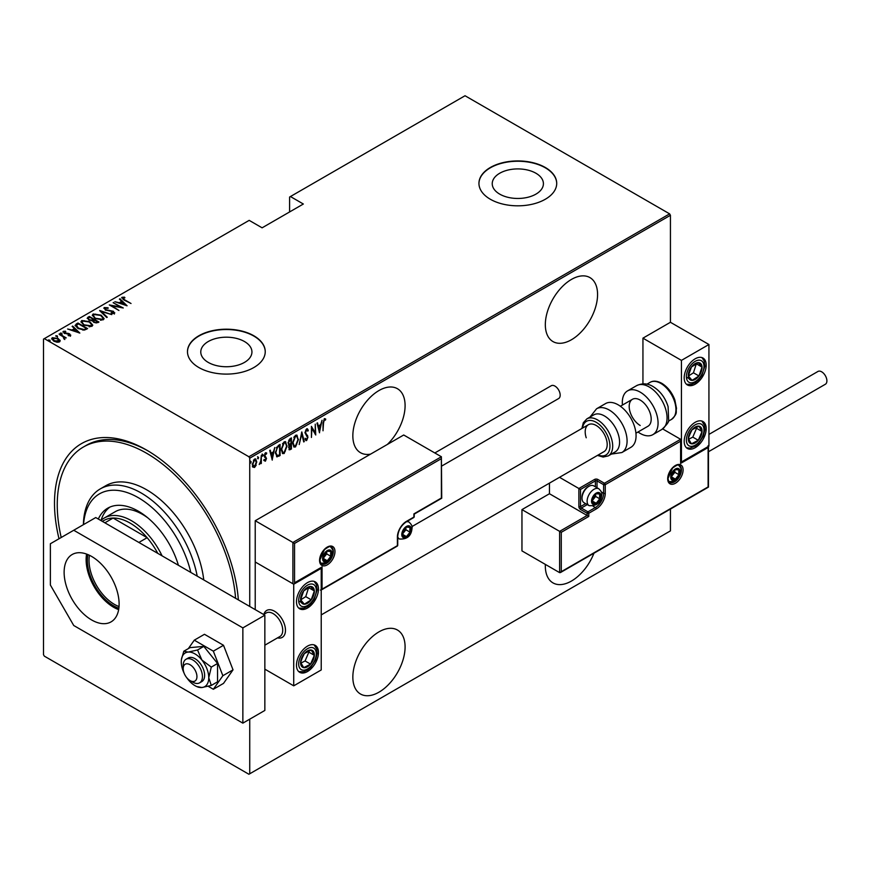 <?xml version="1.0" encoding="UTF-8"?>
<svg xmlns="http://www.w3.org/2000/svg" width="870" height="870" viewBox="0 0 870 870"><rect width="100%" height="100%" fill="white"/><g stroke="black" fill="none" stroke-linecap="round" stroke-linejoin="round"><path stroke-width="1.3" d="M59.008 538.758A130.272 75.211 60 0 1 146.617 450.084L146.617 450.084A130.272 75.211 60 0 1 238.358 599.887M387.335 444.461A36.942 21.326 120 0 0 397.438 388.716A36.942 21.326 120 0 0 378.972 390.543A36.942 21.326 120 0 0 354.829 423.103A36.942 21.326 120 0 0 360.495 452.704A36.942 21.326 120 0 0 370.609 454.118M571.449 279.422A36.942 21.326 120 0 0 547.317 311.971A36.942 21.326 120 0 0 552.972 341.573A36.942 21.326 120 0 0 571.449 339.746A36.942 21.326 120 0 0 595.58 307.197A36.942 21.326 120 0 0 589.914 277.584A36.942 21.326 120 0 0 571.449 279.422M545.36 564.402A36.942 21.326 120 0 0 552.972 582.889A36.942 21.326 120 0 0 571.449 581.051A36.942 21.326 120 0 0 593.949 553.222M378.972 631.859A36.942 21.326 120 0 0 354.829 664.408A36.942 21.326 120 0 0 360.495 694.01A36.942 21.326 120 0 0 378.972 692.183A36.942 21.326 120 0 0 403.104 659.634A36.942 21.326 120 0 0 397.438 630.021A36.942 21.326 120 0 0 378.972 631.859M208.267 362.42A25.589 14.768 0 0 0 236.151 365.617A25.589 14.768 0 0 0 251.941 351.969A25.589 14.768 0 0 0 244.448 341.519A25.589 14.768 0 0 0 216.565 338.321A25.589 14.768 0 0 0 200.774 351.969A25.589 14.768 0 0 0 208.267 362.42M499.739 194.141A25.589 14.768 0 0 0 527.622 197.338A25.589 14.768 0 0 0 543.413 183.69A25.589 14.768 0 0 0 535.92 173.239A25.589 14.768 0 0 0 508.036 170.042A25.589 14.768 0 0 0 492.235 183.69A25.589 14.768 0 0 0 499.739 194.141M490.332 199.252A38.889 22.446 0 0 0 532.712 204.113A38.889 22.446 0 0 0 556.713 183.374A38.889 22.446 0 0 0 545.327 167.497A38.889 22.446 0 0 0 502.947 162.636A38.889 22.446 0 0 0 478.946 183.374A38.889 22.446 0 0 0 490.332 199.252M556.713 183.526A38.889 22.446 0 0 0 545.327 167.812A38.889 22.446 0 0 0 503.077 162.918A38.889 22.446 0 0 0 478.946 183.526M198.86 367.531A38.889 22.446 0 0 0 241.24 372.393A38.889 22.446 0 0 0 265.241 351.654A38.889 22.446 0 0 0 253.855 335.776A38.889 22.446 0 0 0 211.475 330.904A38.889 22.446 0 0 0 187.474 351.654A38.889 22.446 0 0 0 198.86 367.531M265.241 351.806A38.889 22.446 0 0 0 253.855 336.092A38.889 22.446 0 0 0 211.606 331.198A38.889 22.446 0 0 0 187.474 351.806M249.733 719.175L249.733 773.789L248.907 774.256L44.326 656.143L43.5 654.718L43.5 339.115L44.326 338.637L248.907 456.75L669.617 213.857L670.433 215.281L670.433 322.281L642.941 338.158L642.941 383.855M256.171 465.189L254.54 467.473L252.909 467.081L252.322 464.526L254.54 459.066L255.693 458.969L256.759 461.959L255.715 464.917M261.326 455.293L261.326 463.405L260.837 463.699L260.837 462.503L259.227 464.482L260.728 461.154L261.326 455.293M265.502 460.132L264.861 460.882L265.404 461.198L264.284 460.687L266.013 458.751L264.284 455.782L265.535 452.715L266.753 453.118L264.784 455.456L266.514 458.436L265.404 461.198L264.284 460.687M264.632 459.795L265.426 460.186M265.872 458.098L264.491 456.924M265.535 452.715L266.753 453.118L266.209 452.791L265.916 453.607M266.416 454.064L264.828 453.52M264.23 455.14L266.514 458.436M279.531 454.749L276.562 456.565L277.117 456.891L275.399 452.585L278.313 445.483L280.086 444.461L280.086 455.575L276.671 456.739M288.557 444.831L289.231 445.179L288.101 442.982L289.906 438.784L291.439 437.904L291.439 449.018L289.242 449.855L288.796 445.038M301.803 431.922L304.261 441.612L303.728 441.927L301.738 434.097L299.204 444.537L301.803 431.922M315.244 424.158L315.745 434.989L311.917 428.431L311.427 437.479L311.427 426.365L315.244 432.901L315.244 424.158M323.51 423.103L323.02 430.78L323.02 423.277L324.358 418.611L325.739 419.101L325.434 420.134L324.314 419.775L323.51 423.103L323.02 422.82M324.358 418.611L325.739 419.101L325.184 418.785L324.891 419.775M325.434 420.134L324.314 419.775M670.433 215.281L249.733 458.175L249.733 606.455M249.733 773.789L670.433 530.885L670.433 509.059M319.562 432.781L316.974 423.157L317.517 422.853L318.3 425.952L320.704 424.571L322.03 420.243L319.399 432.684M306.621 428.856L308.339 430.291L307.86 431.139L306.61 429.997L305.5 432.52L307.969 437.164L306.61 440.546L305.131 439.513L305.587 438.567L306.664 439.372L307.469 437.501L305.011 432.792L306.621 428.856L307.458 428.812M307.306 430.813L306.599 429.671L305.62 430.095M306.925 439.165L306.055 440.231L306.61 440.546L305.87 440.579M305.587 438.567L306.664 439.372M298.464 439.35L295.539 446.93L293.995 447.049L292.548 442.83L295.495 435.283L296.996 435.174L297.953 439.056M287.111 445.908L284.185 453.487L282.652 453.596L281.195 449.377L284.142 441.829L285.643 441.732L286.6 445.614M272.31 460.067L269.722 450.442L270.255 450.138L271.048 453.237L273.452 451.856L274.779 447.528L272.147 459.969M262.131 454.042L263.175 455.01L262.686 456.217L262.686 454.368M257.574 456.685L258.618 457.642L258.118 458.849L258.118 457M250.168 460.959L251.212 461.916L250.712 463.123L250.712 461.274M669.617 213.857L465.037 95.743L289.601 197.022L289.601 211.943M58.159 339.137L60.063 340.279L59.595 341.888L56.8 342.171L53.712 341.062L51.645 338.647L52.309 337.69L58.159 338.495L60.237 340.942M59.225 333.841L66.251 337.908L64.728 337.593L64.772 338.908L64.043 339.05L63.401 336.94L59.225 334.417M64.772 339.539L64.772 338.908M70.459 335.624L68.338 335.689L68.088 335.135L69.611 335.113L69.263 334.221L64.097 333.232L63.314 331.339L65.478 331.187L65.794 331.764L64.184 331.829L64.554 332.927L68.436 333.406L69.72 333.917L70.459 335.624L70.785 335.135M69.491 335.798L69.263 334.221M62.934 331.894L65.478 331.818M64.184 331.829L64.554 333.471M76.201 324.042L77.974 323.02L87.598 328.566L86.445 329.241L84.292 330.089L77.985 328.425L75.114 325.347L77.974 323.02M89.327 316.462L98.952 322.02L97.875 322.639L93.732 322.281L92.318 320.726L88.729 319.964L87.805 317.343L89.327 316.462L89.762 317.343M87.196 318.192L89.327 317.093M99.691 310.481L111.784 314.614L101.485 311.58L107.26 317.224L106.727 317.528L99.691 310.666M113.144 302.716L123.257 307.98L111.849 305.816L118.94 310.481L109.315 304.924L120.712 307.077L113.144 302.716M122.953 297.91L124.627 299.802L131.033 303.499L124.04 300.03L122.007 297.312L124.497 297.159L124.932 297.757L122.746 298.225L123.159 299.508M121.593 297.888L122.007 297.312L122.007 297.942L124.497 297.79M44.326 338.637L249.179 220.36L262.098 227.82L303.347 204.015L290.428 196.544M127.085 305.772L114.873 301.716L119.288 302.727L121.68 301.346L119.386 299.106L119.929 298.791L127.085 305.772M105.248 308.121L105.77 309.709L113.491 311.319L114.372 313.407L111.262 313.309L111.142 312.7L113.448 312.798L113.035 311.623L105.259 309.992L104.269 307.556L108.087 307.773L108.097 308.339L105.248 308.121L104.987 308.991M114.764 312.787L114.372 313.407M112.687 313.581L113.448 313.428L113.035 311.623M103.802 308.241L104.269 307.556L104.269 308.187L106.194 307.969M101.127 315.157L104.095 318.55L103.312 319.79L95.254 318.605L92.318 315.19L93.144 313.972L101.127 315.157L101.127 315.745M89.784 321.704L92.753 325.108L91.959 326.337L83.901 325.152L80.964 321.748L81.791 320.53L89.784 321.704L89.784 322.302M79.833 333.058L67.61 329.001L72.025 330.013L74.428 328.621L72.134 326.391L72.667 326.076L79.833 333.058M60.454 333.623L61.748 333.797L61.748 333.166L62.064 333.917L60.454 332.992L62.064 333.917M55.887 336.255L57.192 336.44L57.192 335.798L57.496 336.549L55.887 335.624L57.496 336.549M48.492 340.529L49.786 340.714L49.786 340.072L50.09 340.822L48.796 340.648L48.492 339.898L50.09 340.822M249.733 458.175L248.907 456.75M147.998 450.888A126.378 72.971 -120 0 0 86.173 445.407L83.422 446.995A126.378 72.971 -120 0 0 61.204 537.497M124.497 297.747L124.497 297.159M119.44 303.271L121.68 301.346M119.799 299.508L119.929 298.791M119.929 299.432L126.259 305.609M120.517 303.151L125.171 304.739L122.42 302.053L120.517 303.652M113.633 302.999L113.633 302.423M120.712 307.143L121.8 307.773M111.849 306.381L111.849 305.816M110.762 305.751L111.849 305.968M108.087 308.328L108.087 307.773M105.248 308.763L105.77 310.34M114.372 314.037L113.491 311.319M113.448 313.428L113.035 312.265L113.448 313.428M100.398 311.351L101.485 311.721M106.858 317.452L101.485 311.58M101.594 316.071L104.063 318.855M92.35 315.538L93.144 313.972M93.144 314.614L95.689 314.135M93.471 315.973L94.83 318.344M100.507 320.269L102.301 319.866L102.932 318.453M95.754 318.322L102.301 319.236L102.975 318.137L100.637 315.44L94.156 314.527L93.427 315.647L95.754 318.877M102.301 319.866L102.301 319.236M93.405 319.442L94.33 319.986M97.473 321.802L98.408 322.335M87.261 318.518L87.805 317.974M91.709 320.791L93.405 319.377L89.827 317.311L89.088 317.735L88.316 318.572L89.219 319.681L91.915 320.106L93.405 319.377M88.403 318.909L88.751 319.975M95.972 323.042L97.473 321.737L94.384 319.953L93.416 321.28M94.047 320.78L94.21 322.618M96.798 322.759L97.473 321.737M94.21 322.531L96.798 322.128M94.047 320.149L94.21 321.987M91.915 320.736L91.915 320.106M89.219 320.225L89.219 319.681M90.241 322.629L92.709 325.413M81.008 322.085L81.791 320.53M81.791 321.16L84.336 320.682M82.117 322.531L83.477 324.891M89.153 326.826L90.948 326.424L91.589 325.01M84.401 324.869L90.948 325.782L91.622 324.695L89.295 321.998L82.802 321.084L82.084 322.194L84.401 325.423M90.948 326.424L90.948 325.782M86.119 328.349L87.054 328.893M75.157 325.695L76.201 324.673M82.791 330.1L85.717 329.154L86.119 328.284L78.474 323.868L76.397 325.347L77.506 328.142M83.672 330.024L86.119 328.284M78.474 328.708L78.474 328.142L83.672 329.393M76.397 325.347L78.474 328.142M72.177 330.556L74.428 328.621M72.547 326.783L72.667 326.076M72.667 326.718L79.007 332.895M73.265 330.437L77.908 332.025L75.168 329.338L73.265 330.926M69.611 335.744L69.263 334.852L69.611 335.744M64.184 332.471L64.554 333.569L64.184 332.471M66.74 333.873L66.74 333.275M69.6 334.493L69.72 333.917M69.72 334.548L70.459 336.255M61.748 333.797L62.064 334.548M63.064 336.69L64.728 337.658M63.989 338.995L63.401 337.582M57.192 336.44L57.496 337.19M51.7 338.985L52.309 337.69M52.309 338.321L53.886 337.941M58.159 339.104L58.159 338.495M52.722 339.3L53.179 338.191L54.201 340.779L59.16 340.953M53.179 338.821L54.201 341.41M58.029 342.269L59.225 341.29M54.201 341.323L54.201 340.779M58.725 342.03L57.659 338.778L53.179 338.191M49.786 340.714L50.09 341.464M324.88 419.808L324.14 419.405L324.88 419.808M317.104 423.092L318.3 425.952M320.551 424.658L320.334 425.789M319.377 430.606L319.159 431.737M320.454 425.854L318.007 426.637L319.507 430.672L320.454 425.854L318.55 426.952L319.507 430.672M318.007 426.637L318.55 426.952M315.19 432.868L315.19 434.26M311.427 426.768L315.244 432.901M307.175 428.714L308.339 430.291M304.946 432.205L305.707 433.499M305.152 433.184L307.654 435.652M307.099 435.337L307.969 437.164M305.044 438.252L306.12 439.056L305.044 438.252M301.531 432.716L304.261 441.612M296.713 444.516L294.995 446.614L295.539 446.93M294.995 446.614L293.734 446.854M296.713 435.054L297.91 438.556M296.496 436.207L294.963 436.087L293.799 437.295M292.559 443.319L293.94 445.657M293.038 442.547L294.201 445.853L295.517 445.81L297.975 439.644L296.79 436.327L295.517 436.403L293.038 442.547L292.559 442.264M294.963 436.087L295.517 436.403M290.885 438.23L290.885 439.296M290.885 443.493L290.885 444.57M290.885 448.202L291.439 449.018M290.885 448.702L289.808 449.322L290.352 449.649M289.808 449.322L288.981 449.616M288.046 442.384L289.025 443.809M288.122 442.428L288.862 443.809M289.569 444.124L290.939 443.461L290.939 439.328L288.688 440.253M288.535 447.289L289.71 448.235M288.622 447.332L290.265 448.561L289.231 448.431M290.265 448.561L290.939 448.17L290.939 444.603L289.199 445.157M290.058 444.483L290.602 444.798L289.09 447.604M289.656 439.437L290.21 439.752L288.601 442.699M290.939 439.328L290.21 439.752M285.36 451.073L283.642 453.172L284.185 453.487M283.642 453.172L282.38 453.4M285.371 441.612L286.556 445.103M285.142 442.765L283.62 442.645L282.445 443.852M281.206 449.877L282.587 452.215M281.684 449.094L282.859 452.411L284.164 452.367L286.621 446.201L285.436 442.873L284.164 442.96L281.684 449.094L281.206 448.822M283.62 442.645L284.164 442.96M279.531 444.777L279.531 445.853M279.531 455.26L280.086 455.575M278.378 455.923L278.933 456.239M275.409 453.172L276.649 455.325M275.409 452.019L277.41 455.662L279.585 454.716L279.585 445.886L278.378 445.951L276.268 447.854M276.356 455.217L277.41 455.662M276.725 447.191L277.28 447.506L275.888 452.302M279.585 445.886L277.28 447.506M269.852 450.366L271.048 453.237M273.3 451.943L273.071 453.063M272.125 457.881L271.897 459.023M273.191 453.139L270.744 453.922L272.245 457.957L273.191 453.139L271.299 454.238L272.245 457.957M270.744 453.922L271.299 454.238M264.861 460.882L263.74 460.371M264.089 459.469L264.871 459.871M265.317 457.783L264.708 457.305L265.317 457.783M265.872 453.748L265.002 453.39L265.872 453.748M265.024 456.293L265.763 456.978M262.631 454.684L262.131 455.902M260.782 460.665L260.782 462.47M259.793 463.438L259.358 464.025M258.064 457.326L257.574 458.533M255.084 466.005L253.986 467.157L254.54 467.473M253.986 467.157L252.354 466.755M255.421 458.86L256.204 461.426M255.182 459.904L253.42 460.241M252.267 463.917L253.996 466.157M252.343 463.96L254.54 466.472L253.387 466.309M253.996 459.741L254.54 460.067L252.811 464.232M254.54 466.472L256.269 462.242L254.932 459.686M250.658 461.6L250.168 462.807M190.824 572.449A77.778 44.903 -120 0 0 138.363 497.705A77.778 44.903 -120 0 0 83.542 524.599M83.389 524.686A81.66 47.143 60 0 1 100.289 488.896A81.66 47.143 60 0 1 141.114 492.942A81.66 47.143 60 0 1 197.196 576.125M147.987 517.998A54.44 31.429 -120 0 0 142.495 514.377A54.44 31.429 -120 0 0 115.264 511.68L104.269 518.031A54.44 31.429 60 0 1 131.49 520.728A54.44 31.429 60 0 1 162.081 555.854M109.87 507.101A61.248 35.365 -120 0 0 101.04 520.401M98.321 519.042A61.248 35.365 60 0 1 107.739 508.167A61.248 35.365 60 0 1 138.363 511.201A61.248 35.365 60 0 1 178.404 565.272M235.596 598.299A126.378 72.971 -120 0 0 146.617 453.259A126.378 72.971 -120 0 0 83.422 446.995M203.765 579.92A81.66 47.143 -120 0 0 146.617 489.766A81.66 47.143 -120 0 0 105.781 485.721L100.289 488.896M118.864 608.239A37.138 21.445 60 0 1 113.622 605.824A37.138 21.445 60 0 1 87.892 554.581M89.425 555.278A35.974 20.771 -120 0 0 114.438 604.389A35.974 20.771 -120 0 0 119.027 606.553M157.785 553.374A52.494 30.309 -120 0 0 147.128 537.693A52.494 30.309 -120 0 0 130.119 523.109A52.494 30.309 -120 0 0 113.111 518.052A52.494 30.309 -120 0 0 103.867 520.51L102.366 521.369M138.874 542.456L147.128 537.693L113.111 518.052L104.857 522.816M100.898 520.532A54.44 31.429 60 0 1 104.269 518.031M263.904 614.307A15.551 8.983 60 0 1 266.698 610.446A15.551 8.983 60 0 1 274.474 611.218A15.551 8.983 60 0 1 284.642 624.921A15.551 8.983 60 0 1 282.25 637.384A15.551 8.983 60 0 1 277.519 637.873A15.551 8.983 60 0 0 282.25 637.384A15.551 8.983 60 0 0 285.317 632.327A15.551 8.983 60 0 0 279.542 615.558A15.551 8.983 60 0 0 266.698 610.446A15.551 8.983 60 0 0 263.904 614.307M307.469 582.639A15.551 8.983 -60 0 1 315.255 581.867A15.551 8.983 -60 0 1 317.637 594.33A15.551 8.983 -60 0 1 307.469 608.043A15.551 8.983 -60 0 1 299.693 608.815A15.551 8.983 -60 0 1 297.312 596.352A15.551 8.983 -60 0 1 307.469 582.639M307.469 671.542A15.551 8.983 120 0 0 317.637 657.84A15.551 8.983 120 0 0 315.255 645.377A15.551 8.983 120 0 0 307.469 646.138A15.551 8.983 120 0 0 297.312 659.851A15.551 8.983 120 0 0 299.693 672.314A15.551 8.983 120 0 0 307.469 671.542M293.723 685.832L293.723 584.227L321.226 568.349L321.226 669.954L293.723 685.832L264.85 669.16M293.723 584.227L255.225 561.998L255.225 609.631M695.184 447.702A15.551 8.983 -60 0 1 687.409 448.474A15.551 8.983 -60 0 1 685.027 436.011A15.551 8.983 -60 0 1 695.184 422.298A15.551 8.983 -60 0 1 702.96 421.526A15.551 8.983 -60 0 1 705.352 433.989A15.551 8.983 -60 0 1 695.184 447.702M695.184 358.799A15.551 8.983 120 0 0 685.027 372.501A15.551 8.983 120 0 0 687.409 384.964A15.551 8.983 120 0 0 695.184 384.203A15.551 8.983 120 0 0 705.352 370.489A15.551 8.983 120 0 0 702.96 358.027A15.551 8.983 120 0 0 695.184 358.799M681.438 360.387L708.93 344.509L708.93 446.114L681.438 461.992L681.438 360.387L642.941 338.158M708.93 344.509L670.433 322.281M183.287 667.399A9.722 5.611 -120 0 0 183.189 668.682A9.722 5.611 -120 0 0 190.062 680.59A9.722 5.611 -120 0 0 196.837 677.915A9.722 5.611 -120 0 0 191.226 665.506A9.722 5.611 -120 0 0 183.287 667.399M183.189 668.682L183.189 665.506A13.615 7.863 60 0 1 183.331 663.701A13.615 7.863 60 0 1 186.006 659.275A13.615 7.863 60 0 1 197.24 663.756A13.615 7.863 60 0 1 202.297 678.426A13.615 7.863 60 0 1 199.611 682.852A13.615 7.863 60 0 1 192.814 682.178L190.062 680.59M264.85 645.192L279.912 636.503A13.615 7.863 -120 0 0 282.587 632.077A13.615 7.863 -120 0 0 277.53 617.395A13.615 7.863 -120 0 0 266.296 612.926L263.621 614.47M549.448 483.122L549.448 493.736L587.119 515.486L559.627 531.363L521.956 509.613L521.956 550.895L559.627 572.645L559.627 531.363L561.27 532.32L561.27 571.688L559.627 572.645L560.454 572.558L708.452 487.113L708.452 446.397M549.448 493.736L521.956 509.613M561.27 571.688L708.115 486.917L708.115 447.539L680.612 463.416L680.612 439.285L662.679 428.932M680.612 441.188L605.27 484.688L605.27 493.268A12.832 7.406 -60 0 1 596.2 508.983L588.772 513.267L588.772 516.443L587.119 515.486L587.119 513.267L580.518 509.461A2.338 1.348 -120 0 1 578.876 506.601L578.876 488.505L559.508 477.315M708.115 447.539L708.115 445.636M680.612 463.416L680.612 461.513M601.377 491.974L603.617 493.268L603.617 484.688A1.164 0.674 0 0 0 605.27 484.688A1.164 0.674 -120 0 0 604.443 483.263L597.842 479.457A2.338 1.348 0 0 0 594.547 479.457L578.876 488.505L580.518 489.451L580.518 506.601L585.651 503.643M680.949 462.264L680.612 439.285L604.443 483.263A1.164 0.674 -60 0 0 603.617 484.688L597.016 480.882L597.016 487.755M441.384 458.653L294.549 543.424L294.549 582.802L322.052 566.925L322.052 589.153L397.394 545.653L397.394 537.084A12.832 7.406 -60 0 1 406.464 521.358L413.892 517.074L413.892 513.898L441.384 498.021L441.384 456.75L403.713 435L255.225 520.728L255.225 561.998L292.896 583.748L292.896 542.478L255.225 520.728M406.464 521.358A1.164 0.674 -120 0 1 406.225 521.891L413.642 517.606A1.164 1.164 0 0 0 414.229 516.595L414.229 514.094L441.732 498.227L441.384 456.75L292.896 542.478L294.549 543.424M294.549 582.802L321.226 567.795M322.052 566.925L320.399 567.882M322.052 589.153L320.399 590.099M410.586 529.46A5.829 3.371 120 0 0 410.031 527.394A5.829 3.371 120 0 0 406.464 527.079A5.829 3.371 120 0 0 402.897 531.516A5.829 3.371 120 0 0 402.897 536.279A5.829 3.371 120 0 0 406.464 536.605A5.829 3.371 120 0 0 410.031 532.157A5.829 3.371 120 0 0 410.586 529.46M409.857 529.667L410.031 527.394L406.464 527.079L402.897 531.516L402.897 536.279L406.464 536.605L410.031 532.157L409.857 529.667M402.712 533.767L405.909 529.776L405.909 527.611M402.723 534.441L406.464 536.605M405.909 529.776L410.031 532.157M407.551 525.958L410.031 527.394M600.322 496.117A5.829 3.371 120 0 0 599.767 494.062A5.829 3.371 120 0 0 596.2 493.736A5.829 3.371 120 0 0 592.622 498.184A5.829 3.371 120 0 0 592.622 502.947A5.829 3.371 120 0 0 596.2 503.262A5.829 3.371 120 0 0 599.767 498.825A5.829 3.371 120 0 0 600.322 496.117M599.582 496.335L599.767 494.062L596.2 493.736L592.622 498.184L592.622 502.947L596.2 503.262L599.767 498.825L599.582 496.335M582.008 498.249L582.008 497.172A8.395 4.85 -60 0 1 587.946 486.885L588.881 486.341A9.722 5.611 120 0 0 582.008 498.249A9.722 5.611 120 0 0 584.02 502.697L589.131 505.655A9.722 5.611 -60 0 1 587.119 501.196A9.722 5.611 -60 0 1 591.361 491.419A9.722 5.611 -60 0 1 598.854 488.809C601.279 491.202 602.257 493.105 601.779 494.53C601.213 502.49 596.994 506.199 589.131 505.655M598.854 488.809L593.742 485.862A9.722 5.611 120 0 0 588.881 486.341M592.437 500.424L595.645 496.444L595.645 494.28M592.459 501.109L596.2 503.262M595.645 496.444L599.767 498.825M597.288 492.627L599.767 494.062M679.514 471.986A5.829 3.371 120 0 0 678.959 469.93A5.829 3.371 120 0 0 675.392 469.604A5.829 3.371 120 0 0 671.814 474.052A5.829 3.371 120 0 0 671.814 478.815A5.829 3.371 120 0 0 675.392 479.131A5.829 3.371 120 0 0 678.959 474.694A5.829 3.371 120 0 0 679.514 471.986M678.774 472.203L678.959 469.93L675.392 469.604L671.814 474.052L671.814 478.815L675.392 479.131L678.959 474.694L678.774 472.203M671.629 476.292L674.837 472.312L674.837 470.148M671.651 476.977L675.392 479.131M674.837 472.312L678.959 474.694M676.479 468.495L678.959 469.93M331.394 553.592A5.829 3.371 120 0 0 330.839 551.526A5.829 3.371 120 0 0 327.272 551.21A5.829 3.371 120 0 0 323.705 555.647A5.829 3.371 120 0 0 323.705 560.41A5.829 3.371 120 0 0 327.272 560.737A5.829 3.371 120 0 0 330.839 556.289A5.829 3.371 120 0 0 331.394 553.592M330.654 553.798L330.839 551.526L327.272 551.21L323.705 555.647L323.705 560.41L327.272 560.737L330.839 556.289L330.654 553.798M323.52 557.887L326.718 553.907L326.718 551.743M323.531 558.573L327.272 560.737M326.718 553.907L330.839 556.289M328.36 550.09L330.839 551.526M301.716 657.829A9.722 5.611 120 0 0 300.607 662.375A9.722 5.611 120 0 0 303.717 667.66A9.722 5.611 120 0 0 310.579 664.136A9.722 5.611 120 0 0 314.342 655.317A9.722 5.611 120 0 0 311.232 650.031A9.722 5.611 120 0 0 304.369 653.555A9.722 5.611 120 0 0 301.716 657.829M302.303 657.85L300.607 662.375L303.717 667.66L310.579 664.136L314.342 655.317L311.232 650.031L304.369 653.555L302.303 657.85M300.966 663.07L305.076 660.961L308.839 652.141L308.35 651.315M305.076 660.961L310.579 664.136M308.839 652.141L314.342 655.317M689.432 433.978A9.722 5.611 120 0 0 688.322 438.523A9.722 5.611 120 0 0 691.422 443.82A9.722 5.611 120 0 0 698.295 440.296A9.722 5.611 120 0 0 702.046 431.476A9.722 5.611 120 0 0 698.947 426.18A9.722 5.611 120 0 0 692.085 429.715A9.722 5.611 120 0 0 689.432 433.978M690.019 434.01L688.322 438.523L691.422 443.82L698.295 440.296L702.046 431.476L698.947 426.18L692.085 429.715L690.019 434.01M688.681 439.23L692.792 437.121L696.555 428.301L696.065 427.474M692.792 437.121L698.295 440.296M696.555 428.301L702.046 431.476M700.937 363.834A9.722 5.611 120 0 0 698.295 362.627A9.722 5.611 120 0 0 691.422 367.02A9.722 5.611 120 0 0 688.322 375.894A9.722 5.611 120 0 0 692.085 380.375A9.722 5.611 120 0 0 698.947 375.971A9.722 5.611 120 0 0 702.046 367.096A9.722 5.611 120 0 0 700.937 363.834M699.98 364.758L698.295 362.627L691.422 367.02L688.322 375.894L692.085 380.375L698.947 375.971L702.046 367.096L699.98 364.758M688.42 376.025L693.444 372.795L696.359 363.693M686.582 377.199L692.085 380.375M693.444 372.795L698.947 375.971M696.555 363.921L702.046 367.096M313.233 587.674A9.722 5.611 120 0 0 310.579 586.467A9.722 5.611 120 0 0 303.717 590.871A9.722 5.611 120 0 0 300.607 599.745A9.722 5.611 120 0 0 304.369 604.215A9.722 5.611 120 0 0 311.232 599.811A9.722 5.611 120 0 0 314.342 590.937A9.722 5.611 120 0 0 313.233 587.674M312.276 588.598L310.579 586.467L303.717 590.871L300.607 599.745L304.369 604.215L311.232 599.811L314.342 590.937L312.276 588.598M300.705 599.865L305.74 596.646L308.643 587.533M298.867 601.039L304.369 604.215M305.74 596.646L311.232 599.811M308.839 587.761L314.342 590.937M640.189 425.474A15.551 8.983 60 0 1 630.032 411.771A15.551 8.983 60 0 1 632.414 399.308A15.551 8.983 60 0 1 640.189 400.069A15.551 8.983 60 0 1 650.358 413.783A15.551 8.983 60 0 1 647.965 426.246L635.937 433.195M622.452 405.05A25.273 14.594 60 0 1 627.553 390.88A25.273 14.594 60 0 1 640.189 392.131A25.273 14.594 60 0 1 656.709 414.414A25.273 14.594 60 0 1 652.826 434.663A25.273 14.594 60 0 1 640.189 433.412A25.273 14.594 60 0 1 638.004 431.998M608.26 455.902L615.133 451.932A21.391 12.343 -120 0 0 618.157 433.945A21.391 12.343 -120 0 0 593.753 414.892L586.88 418.861A21.391 12.343 60 0 1 611.273 437.914A21.391 12.343 60 0 1 608.26 455.902L603.127 457.054L597.462 455.412M321.226 614.894L603.976 451.65A15.551 8.983 -120 0 0 606.162 438.567A15.551 8.983 -120 0 0 588.414 424.701A15.551 8.983 -120 0 0 586.228 437.784M621.843 452.552L630.826 447.365A25.273 14.594 -120 0 0 634.393 426.104A25.273 14.594 -120 0 0 605.553 403.582L596.57 408.769A25.273 14.594 60 0 1 625.41 431.292A25.273 14.594 60 0 1 621.843 452.552L611.436 454.075M708.93 434.402L817.974 371.446A7.384 4.263 60 0 1 821.671 371.816A7.384 4.263 60 0 1 826.5 378.33A7.384 4.263 60 0 1 825.369 384.246L708.452 451.747M434.826 452.955L551.254 385.736A7.384 4.263 60 0 1 556.952 387.715A7.384 4.263 60 0 1 560.171 395.154A7.384 4.263 60 0 1 558.649 398.536L441.732 466.037M86.587 554.081A38.889 22.457 -120 0 0 113.622 607.249A38.889 22.457 -120 0 0 118.657 609.62M91.622 556.441A38.889 22.457 -120 0 0 72.177 554.516A38.889 22.457 -120 0 0 66.218 585.684A38.889 22.457 -120 0 0 91.622 619.951A38.889 22.457 -120 0 0 111.066 621.876A38.889 22.457 -120 0 0 117.026 590.719A38.889 22.457 -120 0 0 91.622 556.441M242.86 627.89L73.743 530.254L50.373 543.75L50.373 585.021L73.743 625.508L242.86 723.144L242.86 627.89L264.85 615.188L95.743 517.552L73.743 530.254M242.86 723.144L264.85 710.442L264.85 615.188M186.669 677.6A19.444 11.223 -120 0 0 188.137 679.579A19.444 11.223 -120 0 0 195.01 685.669A19.444 11.223 -120 0 0 197.066 686.68A19.444 11.223 -120 0 0 201.883 687.518L211.29 685.44L217.554 681.819L217.554 663.484L203.808 646.388L190.062 647.617L183.798 651.228L181.417 659.569A19.444 11.223 -120 0 0 181.264 661.863A19.444 11.223 -120 0 0 184.081 673.119M197.544 686.669L201.883 687.518A19.444 11.223 -120 0 0 208.756 677.73L211.29 667.105L217.554 663.484M199.611 682.852L201.818 681.58A13.615 7.863 -120 0 0 203.906 670.683A13.615 7.863 -120 0 0 195.01 658.688A13.615 7.863 -120 0 0 188.203 658.014L186.006 659.275M211.29 685.44L208.756 677.73A19.444 11.223 -120 0 0 201.883 660.015L197.544 649.999L203.808 646.388M211.29 667.105L201.883 660.015A19.444 11.223 -120 0 0 188.137 652.076L183.798 651.228M197.544 649.999L188.137 652.076A19.444 11.223 -120 0 0 181.417 659.569M208.18 686.289L213.335 689.268L223.514 683.396L233.029 669.846L223.514 645.29L204.461 634.295L194.282 640.168L188.355 648.596M213.335 689.268L222.861 675.718L233.029 669.846M222.861 675.718L213.335 651.162L223.514 645.29M213.335 651.162L194.282 640.168M124.627 300.367L124.627 299.802M109.468 310.992L109.468 310.438M93.068 320.203L93.068 319.573M85.717 329.154L85.717 328.523M306.175 434.369L306.729 434.685M278.378 445.951L278.922 446.266M683.091 469.93A10.886 6.286 -60 0 1 675.392 483.263A10.886 6.286 -60 0 1 667.692 478.815A10.886 6.286 -60 0 1 675.392 465.483A10.886 6.286 -60 0 1 683.091 469.93M669.704 482.317A9.722 5.611 120 0 0 677.197 479.707A9.722 5.611 120 0 0 681.438 469.93A9.722 5.611 120 0 0 679.426 465.472C679.133 464.047 676.838 464.917 672.543 468.103L668.029 478.337C668.519 481.219 669.073 482.535 669.704 482.317M588.772 516.443L561.27 532.32M593.133 506.253L595.374 507.547A11.669 6.732 120 0 0 603.617 493.268A1.164 0.674 0 0 0 605.27 493.268M587.293 504.589L581.345 508.026L587.946 511.843L595.374 507.547A1.164 0.674 60 0 1 596.2 508.983M595.374 486.798L595.374 480.882L580.518 489.451M587.119 513.267A1.164 0.674 0 0 0 588.772 513.267A1.164 0.674 60 0 0 587.946 511.843A1.164 0.674 120 0 0 587.119 513.267M580.518 509.461A1.164 0.674 -60 0 1 581.345 508.026A1.164 0.674 60 0 1 580.518 506.601A1.164 0.674 0 0 1 578.876 506.601M594.547 479.457A1.164 0.674 60 0 1 595.374 480.882A1.164 0.674 180 0 1 597.016 480.882A1.164 0.674 120 0 1 597.842 479.457M319.573 560.41A10.886 6.286 -60 0 1 327.272 547.078A10.886 6.286 -60 0 1 334.972 551.526A10.886 6.286 -60 0 1 327.272 564.858A10.886 6.286 -60 0 1 319.573 560.41M333.319 551.526A9.722 5.611 120 0 0 331.307 547.078C331.013 545.642 328.719 546.523 324.423 549.699L319.91 559.943C320.41 562.825 320.965 564.141 321.585 563.912A9.722 5.611 120 0 0 329.077 561.313A9.722 5.611 120 0 0 333.319 551.526M414.229 516.595A1.164 0.674 180 0 1 413.892 517.074A1.164 0.674 -120 0 1 413.642 517.606M406.225 521.891C401.092 525.469 398.264 530.374 397.731 536.605A1.164 0.674 180 0 1 397.394 537.084M397.144 546.186A1.164 1.164 0 0 0 397.731 545.175A1.164 0.674 180 0 1 397.394 545.653A1.164 0.674 60 0 1 397.144 546.186L321.226 590.023M411.14 529.145A6.612 3.817 120 0 0 406.464 526.437A6.612 3.817 120 0 0 401.788 534.539A6.612 3.817 120 0 0 406.464 537.236A6.612 3.817 120 0 0 411.14 529.145M406.41 521.793A9.722 5.611 -60 0 1 409.128 522.152C411.543 524.534 412.521 526.448 412.054 527.872C411.477 535.833 407.269 539.541 399.406 538.987A9.722 5.611 -60 0 1 397.731 536.812M600.865 495.802A6.612 3.817 120 0 0 596.2 493.105A6.612 3.817 120 0 0 591.524 501.196A6.612 3.817 120 0 0 596.2 503.904A6.612 3.817 120 0 0 600.865 495.802M680.057 471.671A6.612 3.817 120 0 0 675.392 468.973A6.612 3.817 120 0 0 670.716 477.075A6.612 3.817 120 0 0 675.392 479.772A6.612 3.817 120 0 0 680.057 471.671M331.948 553.266A6.612 3.817 120 0 0 327.272 550.569A6.612 3.817 120 0 0 322.596 558.67A6.612 3.817 120 0 0 327.272 561.367A6.612 3.817 120 0 0 331.948 553.266M300.106 657.535A12.441 7.188 120 0 0 302.662 670.128A12.441 7.188 120 0 0 314.842 660.145A12.441 7.188 120 0 0 312.286 647.563A12.441 7.188 120 0 0 300.106 657.535M687.822 433.695A12.441 7.188 120 0 0 690.378 446.288A12.441 7.188 120 0 0 702.547 436.305A12.441 7.188 120 0 0 700.002 423.712A12.441 7.188 120 0 0 687.822 433.695M702.547 361.692A12.441 7.188 120 0 0 690.378 365.77A12.441 7.188 120 0 0 687.822 381.31A12.441 7.188 120 0 0 700.002 377.221A12.441 7.188 120 0 0 702.547 361.692M314.842 585.532A12.441 7.188 120 0 0 302.662 589.61A12.441 7.188 120 0 0 300.106 605.15A12.441 7.188 120 0 0 312.286 601.072A12.441 7.188 120 0 0 314.842 585.532M636.535 385.693C642.223 383.007 647.737 383.289 653.065 386.563C660.308 391.108 665.311 397.797 668.095 406.627L668.649 420.156C669.226 421.591 666.942 424.701 661.82 429.475A25.273 14.594 -120 0 0 665.691 409.226A25.273 14.594 -120 0 0 649.172 386.943A25.273 14.594 -120 0 0 636.535 385.693L627.553 390.88M650.118 382.343C653.196 380.494 657.078 380.821 661.787 383.311C667.638 386.933 671.988 392.457 674.815 399.863L676.501 408.334C675.522 412.456 678.295 413 671.51 419.394A21.391 12.343 -120 0 0 674.783 402.255A21.391 12.343 -120 0 0 660.819 383.409A21.391 12.343 -120 0 0 650.118 382.343L646.943 384.181M598.136 455.01A19.444 11.223 -120 0 0 608.652 438.665A19.444 11.223 -120 0 0 594.177 421.308A19.444 11.223 -120 0 0 582.585 428.073M113.709 312.417L113.709 313.059M93.427 315.647L93.427 316.278M102.975 318.137L102.975 318.768M88.316 318.572L88.316 319.203M82.084 322.194L82.084 322.835M91.622 324.695L91.622 325.326M69.774 334.852L69.774 335.494M63.945 332.177L63.945 332.818M325.054 419.873L324.499 419.558M306.164 439.393L305.62 439.078M294.201 445.853L293.658 445.538M296.79 436.327L296.235 436.011M282.859 452.411L282.304 452.096M285.436 442.873L284.881 442.558M265.002 460.186L264.447 459.871M266.057 453.694L265.502 453.379M265.285 456.467L264.741 456.152M632.414 399.308L620.375 406.257M588.414 424.701L411.956 526.578M397.731 545.175L397.731 536.605M407.454 521.184L409.128 522.152M397.731 538.019L399.406 538.987M668.323 481.523C676.186 482.067 680.405 478.359 680.971 470.398C681.449 468.973 680.471 467.07 678.045 464.678M320.214 563.118C328.077 563.662 332.286 559.965 332.862 552.004C333.33 550.579 332.351 548.665 329.937 546.284M298.758 671.618L303.858 671.694L307.643 669.922L310.862 667.192L315.505 660.102L317.148 653.49L316.789 649.27L314.179 644.909M686.463 447.778L689.997 448.148L695.358 446.082L698.577 443.352L703.21 436.251L704.863 429.639L704.504 425.43L701.894 421.058M686.463 384.268L691.519 384.355L695.337 382.593L698.545 379.885L701.927 375.329L704.863 366.107L704.167 360.887L701.894 357.559M298.758 608.119L303.804 608.206L307.621 606.433L310.829 603.726L314.222 599.169L317.158 589.947L316.452 584.738L314.179 581.399M671.51 419.394L668.334 421.221M661.82 429.475L652.826 434.663M586.88 418.861L583.313 422.733L581.899 428.464M596.57 408.769L590.045 417.024M197.066 686.68L198.436 687.235"/></g></svg>
